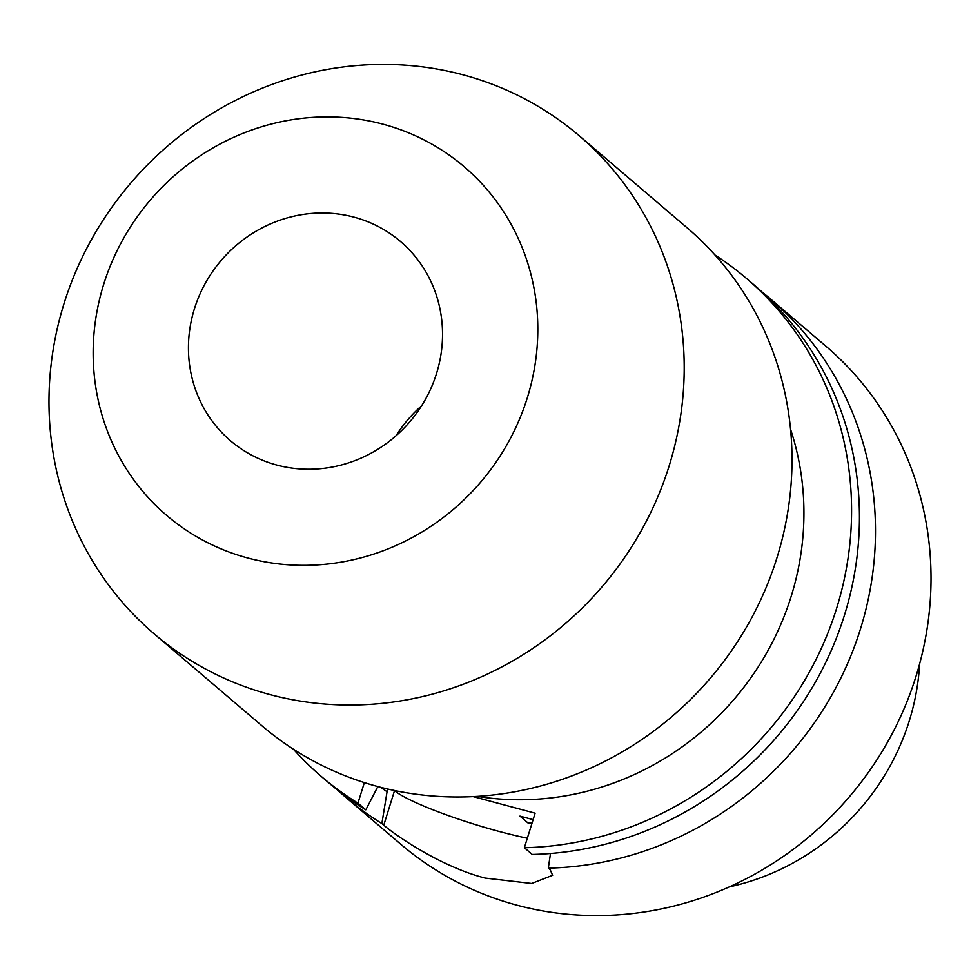 <?xml version="1.0" encoding="UTF-8"?>
<svg xmlns="http://www.w3.org/2000/svg" width="980" height="980" viewBox="0 0 980 980"><rect width="100%" height="100%" fill="white"/><g stroke="black" fill="none" stroke-linecap="round" stroke-linejoin="round"><path stroke-width="1.47" d="M396.018 435.769A130.965 124.117 130.5 0 1 421.645 405.745M276.875 465.071A130.965 124.117 130.5 0 1 230.484 440.755A130.965 124.117 130.5 0 1 205.286 283.343A130.965 124.117 130.5 0 1 354.086 217.168A130.965 124.117 130.5 0 1 400.477 241.484A130.965 124.117 130.5 0 1 425.688 398.897A130.965 124.117 130.5 0 1 276.875 465.071M383.045 124.203A229.185 217.205 130.5 0 1 527.301 397.856A229.185 217.205 130.5 0 1 247.916 558.037A229.185 217.205 130.5 0 1 103.672 284.384A229.185 217.205 130.5 0 1 383.045 124.203M463.111 74.835A327.406 310.305 130.5 0 1 579.082 135.644A327.406 310.305 130.5 0 1 642.096 529.176A327.406 310.305 130.5 0 1 270.076 694.612A327.406 310.305 130.5 0 1 154.105 633.803A327.406 310.305 130.5 0 1 91.091 240.272A327.406 310.305 130.5 0 1 463.111 74.835M579.082 135.644L686.87 227.593A327.406 310.305 130.5 0 1 749.884 621.124A327.406 310.305 130.5 0 1 377.851 786.56L365.81 809.86A327.406 310.305 -49.5 0 1 329.329 783.289L321.465 776.577A327.406 310.305 130.5 0 1 293.375 749.173M790.542 429.228A278.296 263.755 130.5 0 1 734.62 698.679A278.296 263.755 130.5 0 1 477.334 796.36M919.62 663.877A234.122 221.897 130.5 0 1 729.389 886.851M337.488 789.99A327.406 310.305 -49.5 0 0 345.389 796.985A327.406 310.305 -49.5 0 0 381.869 823.555L383.768 825.172C394.622 834.666 440.596 866.724 485.112 878.056L531.674 883.47L552.622 875.287L550.197 869.75L548.298 868.133A327.406 310.305 -49.5 0 0 852.649 651.271A327.406 310.305 -49.5 0 0 770.366 298.827A327.406 310.305 -49.5 0 0 762.22 292.126M770.366 298.827L825.895 346.197A327.406 310.305 130.5 0 1 888.909 739.729A327.406 310.305 130.5 0 1 516.889 905.165A327.406 310.305 130.5 0 1 400.918 844.356L345.389 796.985M364.352 782.604L357.945 803.147A327.406 310.305 130.5 0 1 321.465 776.577M714.959 254.996A327.406 310.305 130.5 0 1 746.454 278.43A327.406 310.305 130.5 0 1 828.737 630.863A327.406 310.305 130.5 0 1 524.374 847.725L535.129 813.192L473.156 796.593M381.869 823.555L387.504 788.973M380.461 787.234A298.459 282.865 -49.5 0 0 386.72 791.485M550.503 853.482L548.298 868.133M533.132 819.635L519.964 816.107L527.902 822.882L531.785 823.923M527.902 822.882A284.837 269.966 -49.5 0 0 532.067 823.016M524.374 847.725L532.238 854.438A327.406 310.305 -49.5 0 0 836.602 637.576A327.406 310.305 -49.5 0 0 754.306 285.131L746.454 278.43M357.945 803.147L365.81 809.86M394.327 790.48L394.524 790.639A90.038 11.821 -162.7 0 0 527.35 838.194M377.851 786.56A327.406 310.305 130.5 0 1 261.881 725.751L154.105 633.803M383.768 825.172L394.524 790.639"/></g></svg>
